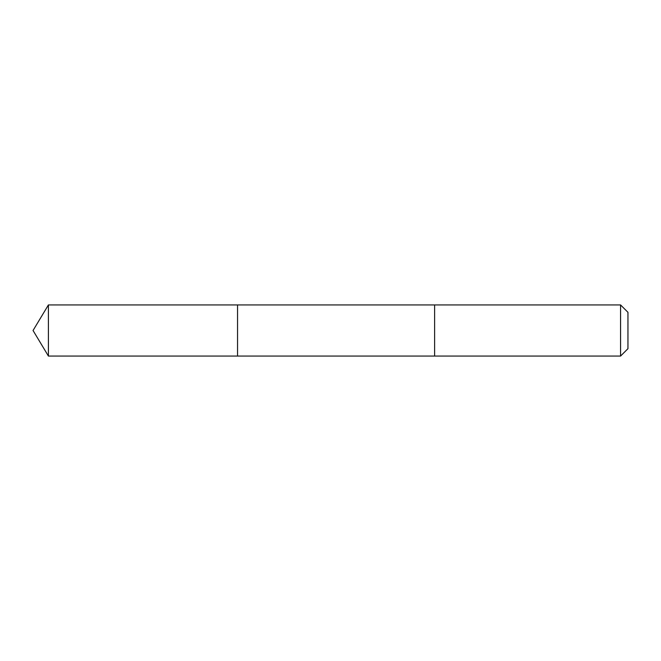 <?xml version="1.0" encoding="UTF-8"?>
<svg xmlns="http://www.w3.org/2000/svg" width="661" height="661" viewBox="0 0 661 661"><rect width="100%" height="100%" fill="white"/><g stroke="black" fill="none" stroke-linecap="round" stroke-linejoin="round"><path stroke-width="0.99" d="M237.547 356.064L237.547 304.936L48.41 304.936L48.41 356.064L237.547 356.064L237.547 304.936L434.608 304.944L434.608 356.056L48.41 356.064L33.05 330.5L48.41 356.064M434.608 342.737L434.608 356.064L620.572 356.064L620.572 304.936L434.608 304.936L434.608 342.737M620.572 304.936L627.95 312.314L627.95 348.686L620.572 356.064M33.05 330.5L48.41 304.936"/></g></svg>
